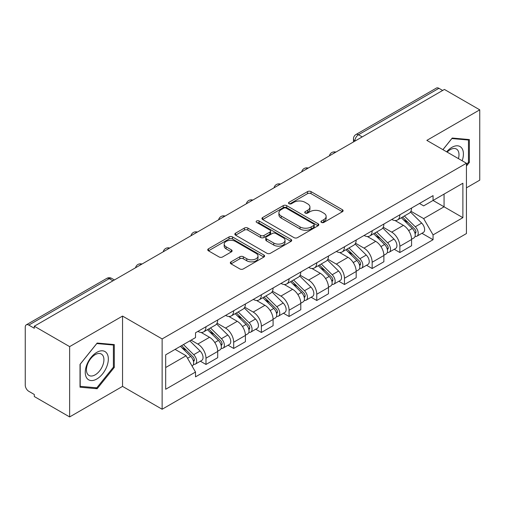 <?xml version="1.0" encoding="UTF-8"?>
<svg xmlns="http://www.w3.org/2000/svg" width="505" height="505" viewBox="0 0 505 505"><rect width="100%" height="100%" fill="white"/><g stroke="black" fill="none" stroke-linecap="round" stroke-linejoin="round"><path stroke-width="0.76" d="M321.433 222.415A1.723 0.997 0 0 0 323.875 222.415L342.39 211.728A2.462 1.42 0 0 0 343.11 210.718A2.462 1.42 0 0 0 342.39 209.714L311.023 191.603A2.462 1.42 0 0 0 307.539 191.603L289.024 202.29A1.723 0.997 0 0 0 288.519 202.997A1.723 0.997 0 0 0 289.024 203.704A1.723 0.997 0 0 0 291.461 203.704L293.859 202.316A7.884 4.551 0 0 1 305.007 202.316L307.627 203.831A7.884 4.551 0 0 1 309.937 207.05A7.884 4.551 0 0 1 307.627 210.269L305.228 211.652A1.723 0.997 0 0 0 304.723 212.352A1.723 0.997 0 0 0 305.228 213.059A1.723 0.997 0 0 0 307.665 213.059L310.064 211.677A7.884 4.551 0 0 1 321.218 211.677L323.831 213.186A7.884 4.551 0 0 1 326.142 216.405A7.884 4.551 0 0 1 323.831 219.625L321.433 221.007A1.723 0.997 0 0 0 320.927 221.714A1.723 0.997 0 0 0 321.433 222.415L321.433 221.007M231.031 261.83A2.462 1.42 0 0 0 230.312 262.834A2.462 1.42 0 0 0 231.031 263.844L239.837 268.925A2.462 1.42 0 0 0 243.322 268.925L263.881 257.051A2.462 1.42 0 0 0 264.607 256.048A2.462 1.42 0 0 0 263.881 255.038L232.515 236.927A2.462 1.42 0 0 0 229.03 236.927L208.464 248.801A2.462 1.42 0 0 0 207.744 249.805A2.462 1.42 0 0 0 208.464 250.815L219.094 256.95A2.462 1.42 0 0 0 222.585 256.95L231.385 251.869A2.462 1.42 0 0 0 232.104 250.865A2.462 1.42 0 0 0 231.385 249.855L226.114 246.812A6.59 3.806 0 0 1 224.182 244.123A6.59 3.806 0 0 1 228.247 240.607A6.59 3.806 0 0 1 235.437 241.434L256.085 253.352A6.59 3.806 0 0 1 258.017 256.048A6.59 3.806 0 0 1 253.946 259.564A6.59 3.806 0 0 1 246.762 258.737L243.322 256.748A2.462 1.42 0 0 0 239.837 256.748L231.031 261.83L231.031 263.844M162.13 338.931L122.545 316.073L69.633 346.619L34.302 326.217L444.419 89.442L479.75 109.837L426.845 140.384L466.437 163.241L162.13 338.931L162.13 409.246L466.437 233.562L466.437 163.241M294.03 237.634A2.462 1.42 0 0 0 297.514 237.634L318.081 225.76A2.462 1.42 0 0 0 318.8 224.757A2.462 1.42 0 0 0 318.081 223.747L286.714 205.636A2.462 1.42 0 0 0 283.229 205.636L262.663 217.51A2.462 1.42 0 0 0 261.943 218.52A2.462 1.42 0 0 0 262.663 219.523L294.03 237.634M257.342 222.787A1.723 0.997 0 0 1 259.09 223.033L259.09 220.982L290.981 239.395A2.462 1.42 0 0 1 291.707 240.399A2.462 1.42 0 0 1 290.981 241.409L270.421 253.276A2.462 1.42 0 0 1 266.93 253.276L235.564 235.166L235.564 233.159A2.462 1.42 0 0 0 234.844 234.162A2.462 1.42 0 0 0 235.564 235.166M235.564 233.159L244.363 228.077A2.462 1.42 0 0 1 247.854 228.077L260.574 235.418A2.462 1.42 0 0 0 264.058 235.418L269.897 232.048A2.462 1.42 0 0 0 270.617 231.044A2.462 1.42 0 0 0 269.897 230.04L256.654 222.389A1.723 0.997 0 0 1 256.149 221.689A1.723 0.997 0 0 1 257.209 220.767A1.723 0.997 0 0 1 259.09 220.982M69.633 346.619L69.633 416.934L34.302 396.539L34.302 394.487L28.804 391.312M466.437 187.841L479.75 180.159L479.75 109.837M69.633 416.934L122.545 386.388L162.13 409.246M112.956 280.812L109.225 278.659L28.798 325.094A5.018 2.897 -120 0 0 26.292 324.841A5.018 2.897 -120 0 0 25.25 327.145L25.25 385.157A5.018 2.897 -120 0 0 28.798 391.312M34.302 326.217L34.302 328.269L28.804 325.094M362.218 136.899L358.493 134.747A5.018 2.897 60 0 0 355.981 134.5L436.408 88.066A5.018 2.897 60 0 1 438.914 88.312L358.493 134.747A5.018 2.897 120 0 0 354.939 140.895L354.939 141.103M442.645 90.464L438.914 88.312M399.859 214.802A11.552 6.666 60 0 1 397.467 219.984L409.183 213.224A11.552 6.666 -120 0 0 411.575 208.035M383.226 227.237L391.691 232.123A11.552 6.666 60 0 1 399.859 246.27L411.575 239.503A11.552 6.666 -120 0 0 403.407 225.356L395.024 220.515M411.575 239.503L411.575 245.758L399.859 252.525L394.241 249.281M397.467 219.984A11.552 6.666 60 0 1 391.779 219.467M399.859 246.27L399.859 252.525M372.16 230.791A11.552 6.666 60 0 1 369.767 235.974L381.49 229.213A11.552 6.666 -120 0 0 383.876 224.024M366.542 265.27L372.16 268.515L383.876 261.748L383.876 255.492A11.552 6.666 -120 0 0 375.714 241.352L367.324 236.504M369.767 235.974A11.552 6.666 60 0 1 364.086 235.456M355.533 243.227L363.991 248.113A11.552 6.666 60 0 1 372.16 262.259L372.16 268.515M344.467 246.781A11.552 6.666 60 0 1 342.074 251.963L353.79 245.203A11.552 6.666 -120 0 0 356.183 240.014M338.849 281.26L344.467 284.504L356.183 277.737L356.183 271.482A11.552 6.666 -120 0 0 348.014 257.342L339.631 252.5M342.074 251.963A11.552 6.666 60 0 1 336.387 251.446M327.833 259.216L336.298 264.102A11.552 6.666 60 0 1 344.467 278.249L344.467 284.504M316.768 262.77A11.552 6.666 60 0 1 314.375 267.959L326.097 261.192A11.552 6.666 -120 0 0 328.484 256.01M311.149 297.249L316.768 300.494L328.484 293.727L328.484 287.478A11.552 6.666 -120 0 0 320.322 273.331L311.932 268.49M314.375 267.959A11.552 6.666 60 0 1 308.694 267.435M300.14 275.206L308.599 280.092A11.552 6.666 60 0 1 316.768 294.238L316.768 300.494M289.075 278.76A11.552 6.666 60 0 1 286.682 283.949L298.398 277.182A11.552 6.666 -120 0 0 300.791 271.999M283.457 313.239L289.075 316.483L300.791 309.716L300.791 303.467A11.552 6.666 -120 0 0 292.622 289.321L284.239 284.479M286.682 283.949A11.552 6.666 60 0 1 280.995 283.425M272.441 291.202L280.906 296.088A11.552 6.666 60 0 1 289.075 310.228L289.075 316.483M261.375 294.75A11.552 6.666 60 0 1 258.983 299.938L270.705 293.171A11.552 6.666 -120 0 0 273.091 287.989M255.757 329.228L261.375 332.473L273.091 325.706L273.091 319.457A11.552 6.666 -120 0 0 264.929 305.31L256.54 300.469M258.983 299.938A11.552 6.666 60 0 1 253.302 299.414M244.748 307.191L253.207 312.077A11.552 6.666 60 0 1 261.375 326.217L261.375 332.473M233.682 310.745A11.552 6.666 60 0 1 231.29 315.928L243.006 309.161A11.552 6.666 -120 0 0 245.398 303.978M228.064 345.218L233.682 348.463L245.398 341.696L245.398 335.446A11.552 6.666 -120 0 0 237.23 321.3L228.847 316.458M231.29 315.928A11.552 6.666 60 0 1 225.602 315.404M217.049 323.181L225.514 328.067A11.552 6.666 60 0 1 233.682 342.213L233.682 348.463M205.983 326.735A11.552 6.666 60 0 1 203.591 331.918L215.313 325.151A11.552 6.666 -120 0 0 217.699 319.968M217.706 351.436A11.552 6.666 -120 0 0 209.537 337.29L201.148 332.448M217.699 357.691L217.699 351.436L205.983 358.203L205.983 364.452L217.706 357.691M203.591 331.918A11.552 6.666 60 0 1 197.909 331.394M200.365 361.208L205.983 364.452M209.537 337.29L197.821 344.056A11.552 6.666 60 0 1 205.983 358.203M191.073 340.162L197.815 344.056M419.478 203.477L423.644 205.882L462.883 183.233L444.065 194.097L444.065 206.804L423.644 218.596L410.925 211.248M165.684 367.526L186.099 355.741L195.511 372.04L165.684 389.26L165.684 354.819L195.511 337.599L195.511 332.782L433.056 195.631L433.056 200.453L462.883 217.674L433.056 234.894L423.644 218.596M462.883 183.233L462.883 217.674M195.511 372.04L195.511 376.856L433.056 239.711L433.056 234.894M466.437 166.063L469.366 162.414L469.366 139.576L452.234 138.042L442.898 149.657M122.545 316.073L122.545 386.388M80.024 387.202L97.156 388.73L114.288 367.419L114.288 344.574L97.156 343.047L80.024 364.358L80.024 387.202M186.099 355.741L175.09 349.384M421.934 233.291L433.056 239.711M468.476 161.903L469.366 162.414M95.344 387.688L97.156 388.73M113.398 366.908L114.288 367.419M322.127 222.661L323.831 221.676A7.884 4.551 0 0 0 326.142 218.457L326.142 216.405M309.937 207.05L309.937 209.095A7.884 4.551 0 0 1 307.627 212.315L305.916 213.299M342.358 211.746L311.023 193.655A2.462 1.42 0 0 0 307.539 193.655L289.712 203.944M318.049 225.779L286.714 207.688A2.462 1.42 0 0 0 283.229 207.688L262.695 219.542M313.725 225.457A1.723 0.997 0 0 0 314.23 224.757A1.723 0.997 0 0 0 313.725 224.05L286.19 208.155A1.723 0.997 0 0 0 283.747 208.155L281.222 209.613A7.884 4.551 0 0 0 278.911 212.832A7.884 4.551 0 0 0 281.222 216.052L300.046 226.915A7.884 4.551 0 0 0 311.2 226.915L313.725 225.457L313.725 227.509A1.723 0.997 0 0 0 314.23 226.808L314.23 224.757M278.911 212.832L278.911 214.884A7.884 4.551 0 0 0 281.222 218.103L281.222 216.052M313.725 227.509L311.2 228.967A7.884 4.551 0 0 1 300.046 228.967L281.222 218.103M235.595 235.185L244.363 230.122L244.363 228.077M270.617 231.044L270.617 233.095A2.462 1.42 0 0 1 269.897 234.099L264.058 237.47A2.462 1.42 0 0 1 260.574 237.47L247.854 230.122A2.462 1.42 0 0 0 244.363 230.122M259.09 223.033L290.949 241.428M273.773 243.044A6.59 3.806 0 0 0 280.957 243.864A6.59 3.806 0 0 0 285.028 240.348A6.59 3.806 0 0 0 283.097 237.659L275.818 233.455A2.462 1.42 0 0 0 272.334 233.455L266.495 236.826A2.462 1.42 0 0 0 265.775 237.836A2.462 1.42 0 0 0 266.495 238.84L273.773 243.044L273.773 245.089A6.59 3.806 0 0 0 280.957 245.916A6.59 3.806 0 0 0 285.028 242.4L285.028 240.348M265.775 237.836L265.775 239.888A2.462 1.42 0 0 0 266.495 240.891L266.495 238.84M273.773 245.089L266.495 240.891M258.017 256.048L258.017 258.093A6.59 3.806 0 0 1 253.946 261.609A6.59 3.806 0 0 1 246.762 260.788L243.322 258.8A2.462 1.42 0 0 0 239.837 258.8L231.069 263.863M224.182 244.123L224.182 246.175A6.59 3.806 0 0 0 226.114 248.864L226.114 246.812M231.353 251.888L226.114 248.864M263.85 257.07L232.515 238.979A2.462 1.42 0 0 0 229.03 238.979L208.502 250.833M401.349 217.743L412.257 228.506A6.275 3.623 60 0 1 413.917 237.918L411.575 239.269M403.527 219.89L408.147 222.56M402.561 217.043L414.504 228.834A3.011 1.742 60 0 1 415.299 233.348A3.011 1.742 60 0 1 415.028 233.461M404.366 216.001L415.274 226.764A6.275 3.623 60 0 1 416.934 236.176A6.275 3.623 60 0 1 415.034 236.378M410.47 212.031L421.669 223.077A6.275 3.623 60 0 1 423.323 232.489L416.934 236.176M373.649 233.733L384.564 244.496A6.275 3.623 60 0 1 386.218 253.908L383.876 255.259M375.827 235.879L380.454 238.549M374.862 233.039L386.811 244.824A3.011 1.742 60 0 1 387.606 249.337A3.011 1.742 60 0 1 387.329 249.451M376.667 231.991L387.581 242.754A6.275 3.623 60 0 1 389.235 252.165A6.275 3.623 60 0 1 387.341 252.367M382.777 228.02L393.969 239.067A6.275 3.623 60 0 1 395.63 248.479L389.235 252.165M345.957 249.722L356.865 260.492A6.275 3.623 60 0 1 358.525 269.897L356.183 271.254M348.134 251.869L352.755 254.539M347.169 249.028L359.112 260.814A3.011 1.742 60 0 1 359.907 265.333A3.011 1.742 60 0 1 359.636 265.441M348.974 247.98L359.882 258.743A6.275 3.623 60 0 1 361.542 268.155A6.275 3.623 60 0 1 359.642 268.357M355.078 244.01L366.276 255.057A6.275 3.623 60 0 1 367.93 264.469L361.542 268.155M462.163 160.779A16.318 9.425 120 0 0 461.873 148.249A16.318 9.425 120 0 0 446.647 151.822M458.426 158.62A12.354 7.133 120 0 0 457.827 150.332A12.354 7.133 120 0 0 456.438 149.044A12.354 7.133 120 0 0 447.152 152.112M442.935 149.676L451.874 138.547L468.476 140.03L468.476 162.162L466.437 164.706M467.377 139.393L468.476 140.03M106.795 353.248A16.318 9.425 120 0 0 91.026 357.477A16.318 9.425 120 0 0 86.803 378.119A16.318 9.425 120 0 0 102.565 373.889A16.318 9.425 120 0 0 106.795 353.248M102.749 355.337A12.354 7.133 120 0 0 101.36 354.049A12.354 7.133 120 0 0 89.858 359.819A12.354 7.133 120 0 0 87.611 374.161A12.354 7.133 120 0 0 89 375.449A12.354 7.133 120 0 0 100.501 369.685A12.354 7.133 120 0 0 102.749 355.337M96.796 387.815L80.2 386.331L80.2 364.2L96.796 343.551L113.398 345.035L113.398 367.167L96.796 387.815M112.299 344.397L113.398 345.035M318.257 265.712L329.172 276.481A6.275 3.623 60 0 1 330.826 285.887L328.484 287.244M320.435 267.865L325.062 270.535M319.469 265.018L331.419 276.803A3.011 1.742 60 0 1 332.214 281.323A3.011 1.742 60 0 1 331.937 281.43M321.275 263.97L332.189 274.739A6.275 3.623 60 0 1 333.843 284.145A6.275 3.623 60 0 1 331.949 284.347M327.385 259.999L338.577 271.046A6.275 3.623 60 0 1 340.237 280.458L333.843 284.145M290.564 281.708L301.472 292.471A6.275 3.623 60 0 1 303.133 301.883L300.791 303.234M292.742 283.854L297.363 286.524M291.776 281.007L303.72 292.793A3.011 1.742 60 0 1 304.515 297.312A3.011 1.742 60 0 1 304.244 297.42M293.582 279.966L304.49 290.728A6.275 3.623 60 0 1 306.15 300.14A6.275 3.623 60 0 1 304.25 300.336M299.686 275.989L310.884 287.036A6.275 3.623 60 0 1 312.538 296.448L306.15 300.14M262.865 297.697L273.779 308.46A6.275 3.623 60 0 1 275.433 317.872L273.091 319.223M265.043 299.844L269.67 302.514M264.077 296.997L276.027 308.782A3.011 1.742 60 0 1 276.822 313.302A3.011 1.742 60 0 1 276.544 313.409M265.882 295.955L276.797 306.718A6.275 3.623 60 0 1 278.451 316.13A6.275 3.623 60 0 1 276.557 316.332M271.993 291.978L283.185 303.025A6.275 3.623 60 0 1 284.845 312.437L278.451 316.13M235.172 313.687L246.08 324.45A6.275 3.623 60 0 1 247.74 333.862L245.398 335.213M237.35 315.833L241.971 318.503M236.384 312.986L248.327 324.772A3.011 1.742 60 0 1 249.123 329.292A3.011 1.742 60 0 1 248.851 329.399M238.19 311.945L249.098 322.708A6.275 3.623 60 0 1 250.758 332.12A6.275 3.623 60 0 1 248.858 332.322M244.294 307.968L255.492 319.015A6.275 3.623 60 0 1 257.146 328.427L250.758 332.12M207.473 329.677L218.387 340.439A6.275 3.623 60 0 1 220.041 349.851L217.699 351.202M209.651 331.823L214.278 334.493M208.685 328.976L220.634 340.761A3.011 1.742 60 0 1 221.43 345.281A3.011 1.742 60 0 1 221.152 345.388M210.49 327.934L221.405 338.697A6.275 3.623 60 0 1 223.059 348.109A6.275 3.623 60 0 1 221.165 348.311M216.601 323.964L227.793 335.004A6.275 3.623 60 0 1 229.453 344.416L223.059 348.109M180.43 346.304L190.688 356.429A6.275 3.623 60 0 1 192.348 365.841L192.033 366.018M181.958 347.812L186.579 350.483M181.636 345.609L192.935 356.757A3.011 1.742 60 0 1 193.731 361.271A3.011 1.742 60 0 1 193.459 361.378M183.448 344.562L193.705 354.687A6.275 3.623 60 0 1 195.366 364.099A6.275 3.623 60 0 1 193.465 364.301M189.836 340.875L200.1 351A6.275 3.623 60 0 1 201.754 360.406L195.366 364.099M355.116 141.002L354.939 140.895A5.018 2.897 0 0 1 353.468 138.85L353.468 141.949M233.682 342.213L245.398 335.446M261.375 326.217L273.091 319.457M289.075 310.228L300.791 303.467M316.768 294.238L328.484 287.478M344.467 278.249L356.183 271.482M372.16 262.259L383.876 255.492M225.514 328.067L237.23 321.3M253.207 312.077L264.929 305.31M280.906 296.088L292.622 289.321M308.599 280.092L320.322 273.331M336.298 264.102L348.014 257.342M363.991 248.113L375.714 241.352M391.691 232.123L403.407 225.356M335.453 152.352A5.018 2.897 120 0 0 333.237 153.634M307.76 168.342A5.018 2.897 120 0 0 305.538 169.623M280.06 184.331A5.018 2.897 120 0 0 277.845 185.613M252.367 200.321A5.018 2.897 120 0 0 250.145 201.602M224.668 216.31A5.018 2.897 120 0 0 222.452 217.592M196.975 232.306A5.018 2.897 120 0 0 194.753 233.581M169.276 248.296A5.018 2.897 120 0 0 167.06 249.571M141.583 264.285A5.018 2.897 120 0 0 139.361 265.567M114.427 279.966L111.738 278.413A5.018 2.897 120 0 0 109.225 278.659A5.018 2.897 60 0 0 106.713 278.413L26.292 324.841M323.831 221.676L323.831 219.625M305.228 213.059L305.228 211.652M307.627 212.315L307.627 210.269M289.024 203.704L289.024 202.29M307.539 193.655L307.539 191.603M311.023 193.655L311.023 191.603M342.39 211.728L342.39 209.714M262.663 219.523L262.663 217.51M283.229 207.688L283.229 205.636M286.714 207.688L286.714 205.636M318.081 225.76L318.081 223.747M300.046 228.967L300.046 226.915M311.2 228.967L311.2 226.915M247.854 230.122L247.854 228.077M260.574 237.47L260.574 235.418M264.058 237.47L264.058 235.418M269.897 234.099L269.897 232.048M290.981 241.409L290.981 239.395M239.837 258.8L239.837 256.748M243.322 258.8L243.322 256.748M246.762 260.788L246.762 258.737M231.385 251.869L231.385 249.855M208.464 250.815L208.464 248.801M229.03 238.979L229.03 236.927M232.515 238.979L232.515 236.927M263.881 257.051L263.881 255.038M412.257 228.506L408.652 230.589M415.924 231.972L414.794 232.622M421.669 223.077L415.274 226.764M384.564 244.496L380.959 246.579M388.231 247.961L387.095 248.611M393.969 239.067L387.581 242.754M356.865 260.492L353.26 262.568M360.532 263.951L359.402 264.601M366.276 255.057L359.882 258.743M329.172 276.481L325.567 278.558M332.839 279.94L331.703 280.597M338.577 271.046L332.189 274.739M301.472 292.471L297.868 294.548M305.14 295.93L304.01 296.587M310.884 287.036L304.49 290.728M273.779 308.46L270.175 310.543M277.447 311.92L276.311 312.576M283.185 303.025L276.797 306.718M246.08 324.45L242.476 326.533M249.748 327.909L248.618 328.566M255.492 319.015L249.098 322.708M218.387 340.439L214.783 342.523M222.055 343.905L220.919 344.555M227.793 335.004L221.405 338.697M190.688 356.429L187.544 358.247M194.356 359.895L193.226 360.545M200.1 351L193.705 354.687M335.882 152.106A5.018 5.018 0 0 0 329.437 155.824M308.183 168.096A5.018 5.018 0 0 0 301.744 171.814M280.49 184.085A5.018 5.018 0 0 0 274.045 187.809M252.79 200.075A5.018 5.018 0 0 0 246.352 203.799M225.097 216.064A5.018 5.018 0 0 0 218.652 219.789M197.398 232.06A5.018 5.018 0 0 0 190.959 235.778M169.705 248.05A5.018 5.018 0 0 0 163.26 251.768M142.006 264.039A5.018 5.018 0 0 0 135.567 267.757M111.738 278.413A5.018 5.018 0 0 0 106.713 278.413M355.981 134.5A5.018 5.018 0 0 0 353.468 138.85"/></g></svg>
